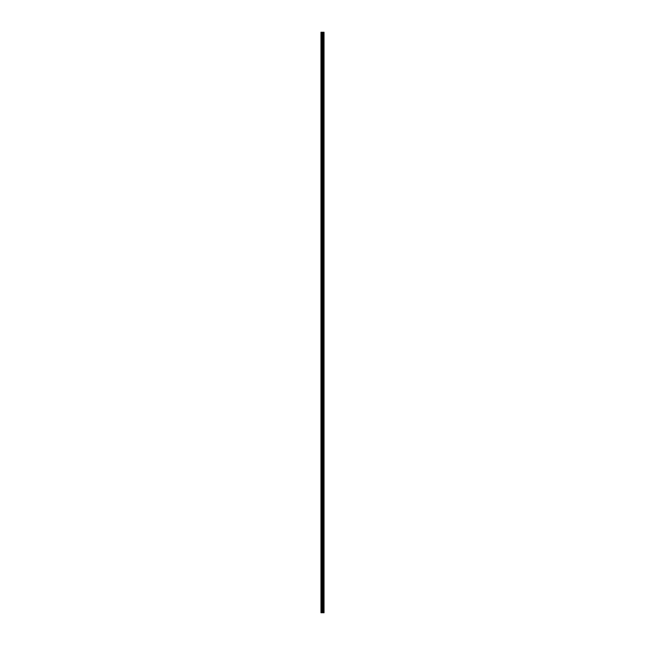 <?xml version="1.0" encoding="UTF-8"?>
<svg xmlns="http://www.w3.org/2000/svg" width="645" height="645" viewBox="0 0 645 645"><rect width="100%" height="100%" fill="white"/><g stroke="black" fill="none" stroke-linecap="round" stroke-linejoin="round"><path stroke-width="0.97" d="M322.226 612.75L324.024 612.75L324.024 32.25L320.976 32.25L320.976 612.75L322.226 612.75L322.226 32.25M323.879 612.75L323.879 32.25M323.564 612.75L323.564 32.25M323.516 612.75L323.516 32.25M323.113 612.75L323.113 32.25M322.855 612.75L322.855 32.25M322.702 612.75L322.702 32.25M322.371 612.75L322.371 32.25M321.637 612.75L321.637 32.25M321.218 612.75L321.218 32.25M323.927 612.75L323.927 32.25M323.177 612.75L323.177 32.25M322.774 612.75L322.774 32.25M322.556 612.75L322.556 32.25M321.855 612.75L321.855 32.25"/></g></svg>

